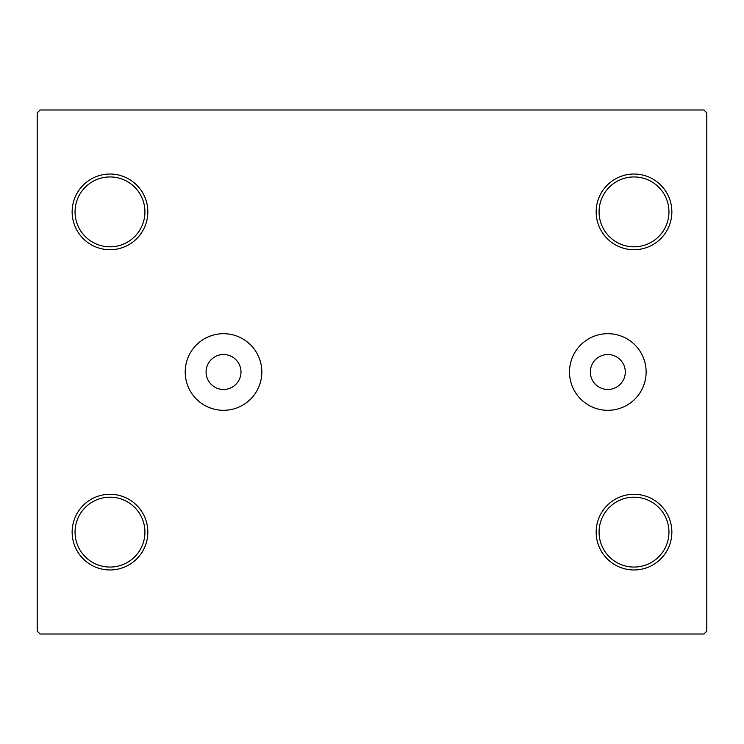 <?xml version="1.0" encoding="UTF-8"?>
<svg xmlns="http://www.w3.org/2000/svg" width="744" height="744" viewBox="0 0 744 744"><rect width="100%" height="100%" fill="white"/><g stroke="black" fill="none" stroke-linecap="round" stroke-linejoin="round"><path stroke-width="1.12" d="M625.286 372A17.465 17.465 0 0 0 607.82 354.535A17.465 17.465 0 0 0 590.345 372A17.465 17.465 0 0 0 607.82 389.465A17.465 17.465 0 0 0 625.286 372M240.991 372A17.465 17.465 0 0 0 223.525 354.535A17.465 17.465 0 0 0 206.06 372A17.465 17.465 0 0 0 223.525 389.465A17.465 17.465 0 0 0 240.991 372M646.127 372A38.316 38.316 0 0 0 607.82 333.684A38.316 38.316 0 0 0 569.504 372A38.316 38.316 0 0 0 607.82 410.316A38.316 38.316 0 0 0 646.127 372M261.832 372A38.316 38.316 0 0 0 223.525 333.684A38.316 38.316 0 0 0 185.21 372A38.316 38.316 0 0 0 223.525 410.316A38.316 38.316 0 0 0 261.832 372M596.167 532.118A37.851 37.851 0 0 0 634.018 569.969A37.851 37.851 0 0 0 671.86 532.118A37.851 37.851 0 0 0 634.018 494.276A37.851 37.851 0 0 0 596.167 532.118M668.949 532.118A34.94 34.94 0 0 1 634.018 567.058A34.94 34.94 0 0 1 599.078 532.118A34.94 34.94 0 0 1 634.018 497.187A34.94 34.94 0 0 1 668.949 532.118M596.167 211.882A37.851 37.851 0 0 0 634.018 249.724A37.851 37.851 0 0 0 671.86 211.882A37.851 37.851 0 0 0 634.018 174.031A37.851 37.851 0 0 0 596.167 211.882M668.949 211.882A34.94 34.94 0 0 1 634.018 246.813A34.94 34.94 0 0 1 599.078 211.882A34.94 34.94 0 0 1 634.018 176.942A34.94 34.94 0 0 1 668.949 211.882M72.14 211.882A37.851 37.851 0 0 0 109.982 249.724A37.851 37.851 0 0 0 147.833 211.882A37.851 37.851 0 0 0 109.982 174.031A37.851 37.851 0 0 0 72.14 211.882M144.922 211.882A34.94 34.94 0 0 1 109.982 246.813A34.94 34.94 0 0 1 75.051 211.882A34.94 34.94 0 0 1 109.982 176.942A34.94 34.94 0 0 1 144.922 211.882M72.14 532.118A37.851 37.851 0 0 0 109.982 569.969A37.851 37.851 0 0 0 147.833 532.118A37.851 37.851 0 0 0 109.982 494.276A37.851 37.851 0 0 0 72.14 532.118M144.922 532.118A34.94 34.94 0 0 1 109.982 567.058A34.94 34.94 0 0 1 75.051 532.118A34.94 34.94 0 0 1 109.982 497.187A34.94 34.94 0 0 1 144.922 532.118M703.889 109.982L40.111 109.982L37.2 112.893L37.2 631.107L40.111 634.018L703.889 634.018L706.8 631.107L706.8 112.893L703.889 109.982"/></g></svg>
